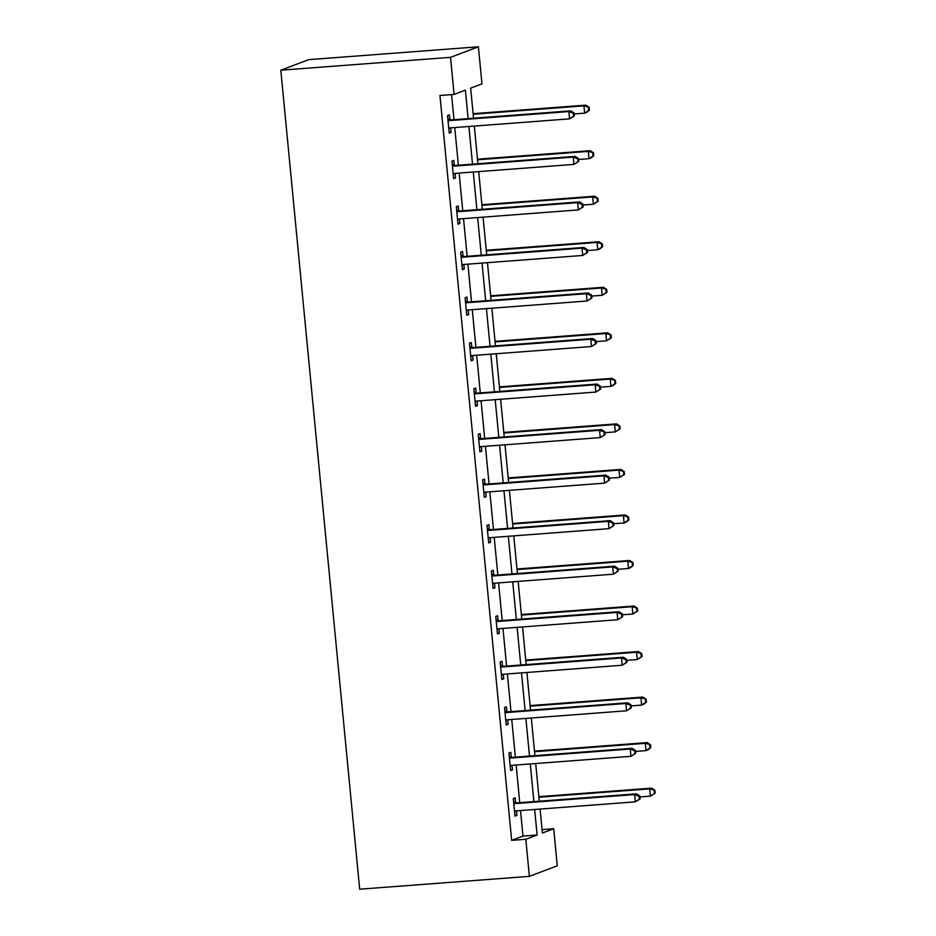 <?xml version="1.0" encoding="UTF-8"?>
<svg xmlns="http://www.w3.org/2000/svg" width="936" height="936" viewBox="0 0 936 936"><rect width="100%" height="100%" fill="white"/><g stroke="black" fill="none" stroke-linecap="round" stroke-linejoin="round"><path stroke-width="1.4" d="M542.061 829.624L553.691 828.734L557.259 865.812L529.378 876.353L359.681 889.2L280.812 70.188L308.693 59.647L478.39 46.8L481.97 83.866L470.668 88.148L473.557 118.205M468.129 118.615L465.391 90.137L454.089 94.419L439.943 95.484L511.664 840.352L522.967 836.082L520.51 810.541M519.749 802.678L516.122 765.016M515.373 757.154L511.746 719.48M510.986 711.617L507.359 673.943M506.598 666.081L502.971 628.419M502.211 620.545L498.584 582.882M497.835 575.02L494.208 537.346M493.447 529.483L489.82 491.81M489.06 483.947L485.433 446.285M484.684 438.422L481.057 400.748M480.297 392.886L476.67 355.212M475.909 347.35L472.282 309.687M471.522 301.825L467.895 264.151M467.146 256.288L463.519 218.614M462.758 210.752L459.131 173.09M458.371 165.227L454.744 127.553M453.983 119.691L451.573 94.606M449.877 119.609L449.432 114.894L447.548 115.608L449.233 133.111L451.117 132.397L450.672 127.858M454.264 165.145L453.808 160.419L451.924 161.132L453.609 178.647L455.493 177.934L455.06 173.394M458.652 210.682L458.195 205.955L456.312 206.669L457.996 224.184L459.88 223.47L459.447 218.93M463.039 256.218L462.583 251.491L460.699 252.205L462.384 269.708L464.268 269.006L463.835 264.455M467.415 301.743L466.97 297.016L465.087 297.73L466.771 315.245L468.655 314.531L468.211 309.991M471.802 347.279L471.346 342.553L469.462 343.266L471.147 360.781L473.031 360.067L472.598 355.528M476.19 392.816L475.734 388.089L473.85 388.803L475.535 406.318L477.418 405.604L476.986 401.053M480.577 438.34L480.121 433.614L478.237 434.327L479.922 451.842L481.806 451.129L481.361 446.589M484.953 483.877L484.497 479.15L482.613 479.864L484.31 497.379L486.193 496.665L485.749 492.125M489.341 529.413L488.885 524.686L487.001 525.4L488.686 542.915L490.569 542.201L490.136 537.65M493.728 574.938L493.272 570.223L491.388 570.925L493.073 588.44L494.957 587.726L494.524 583.186M498.104 620.474L497.659 615.748L495.776 616.461L497.461 633.976L499.344 633.262L498.9 628.723M502.492 666.011L502.035 661.284L500.152 661.998L501.836 679.513L503.72 678.799L503.287 674.259M506.879 711.535L506.423 706.82L504.539 707.534L506.224 725.037L508.108 724.324L507.675 719.784M511.267 757.072L510.81 752.345L508.927 753.059L510.611 770.574L512.495 769.86L512.062 765.32M515.642 802.608L515.198 797.881L513.314 798.595L514.999 816.11L516.883 815.396L516.438 810.857M529.378 876.353L525.81 839.288L537.112 835.006L534.655 809.476M511.664 840.352L525.81 839.288M454.089 94.419L450.52 57.342L280.812 70.188M540.084 809.067L542.389 833.017L553.691 828.734M474.318 126.067L477.945 163.741M478.694 171.604L482.321 209.278M483.081 217.14L486.708 254.803M487.469 262.665L491.096 300.339M491.856 308.201L495.483 345.875M496.232 353.738L499.859 391.4M500.62 399.262L504.247 436.936M505.007 444.799L508.634 482.473M509.395 490.335L513.022 528.009M513.77 535.872L517.397 573.534M518.158 581.396L521.785 619.07M522.545 626.933L526.172 664.607M526.921 672.469L530.548 710.131M531.309 717.994L534.936 755.668M535.696 763.53L539.323 801.204M478.39 46.8L450.52 57.342M533.894 801.614L530.267 763.94M529.507 756.077L525.88 718.403M525.131 710.541L521.504 672.879M520.744 665.016L517.117 627.342M516.356 619.48L512.729 581.806M511.969 573.943L508.342 536.281M507.593 528.419L503.966 490.745M503.205 482.882L499.578 445.208M498.818 437.346L495.191 399.684M494.442 391.821L490.815 354.147M490.055 346.285L486.427 308.611M485.667 300.748L482.04 263.075M481.279 255.212L477.652 217.55M476.904 209.687L473.277 172.013M472.516 164.151L468.889 126.477M522.967 836.082L537.112 835.006M449.175 132.549L451.117 132.397M453.562 178.086L455.493 177.934M457.95 223.61L459.88 223.47M462.325 269.147L464.268 269.006M466.713 314.683L468.655 314.531M471.1 360.208L473.031 360.067M475.476 405.744L477.418 405.604M479.864 451.281L481.806 451.129M484.251 496.817L486.193 496.665M488.639 542.342L490.569 542.201M493.015 587.878L494.957 587.726M497.402 633.415L499.344 633.262M501.79 678.939L503.72 678.799M506.177 724.476L508.108 724.324M510.553 770.012L512.495 769.86M514.94 815.537L516.883 815.396M574.353 115.9L574.072 112.975L573.312 113.256L573.592 116.181L574.353 115.9L569.568 118.86L450.204 127.893A2.937 2.831 -110.7 0 0 449.175 128.185L448.777 128.396M573.592 116.181L569.568 118.86L568.866 111.559L570.749 110.846L451.386 119.89A2.937 2.831 -110.7 0 1 450.31 119.749L447.864 118.954M447.993 120.323L448.426 120.463A2.937 2.831 -110.7 0 0 449.502 120.604L568.866 111.559L573.312 113.256M450.239 127.893L448.8 128.63M574.072 112.975L570.749 110.846M574.166 113.958L584.637 113.162L583.935 105.862L585.819 105.148L473.125 113.677M588.381 107.558L588.662 110.483L589.423 110.191L589.142 107.277L583.935 105.862L473.171 114.251M589.423 110.191L586.521 112.449L584.637 113.162L588.662 110.483M585.819 105.148L589.142 107.277M578.74 161.425L578.46 158.512L577.699 158.792L577.98 161.717L578.74 161.425L573.955 164.397L454.592 173.429A2.937 2.831 -110.7 0 0 453.562 173.722L453.164 173.921M577.98 161.717L573.955 164.397L573.253 157.096L575.137 156.382L455.774 165.415A2.937 2.831 -110.7 0 1 454.697 165.286L452.252 164.49M452.38 165.859L452.813 166A2.937 2.831 -110.7 0 0 453.89 166.128L573.253 157.096L577.699 158.792M454.615 173.429L453.188 174.166M578.46 158.512L575.137 156.382M583.116 206.961L582.835 204.036L582.087 204.329L582.367 207.242L583.116 206.961L578.331 209.921L458.979 218.965A2.937 2.831 -110.7 0 0 457.938 219.258L457.54 219.457M582.367 207.242L578.331 209.921L577.629 202.632L579.513 201.919L460.161 210.951A2.937 2.831 -110.7 0 1 459.085 210.822L456.639 210.027M456.768 211.396L457.201 211.536A2.937 2.831 -110.7 0 0 458.277 211.665L577.629 202.632L582.087 204.329M459.003 218.954L457.564 219.691M582.835 204.036L579.513 201.919M578.553 159.483L589.025 158.687L588.311 151.398L590.195 150.684L477.5 159.214M592.769 153.094L593.05 156.008L593.798 155.727L593.518 152.802L588.311 151.398L477.559 159.775M593.798 155.727L590.909 157.985L589.025 158.687L593.05 156.008M590.195 150.684L593.518 152.802M582.929 205.019L593.401 204.224L592.699 196.923L594.582 196.221L481.888 204.75M597.156 198.631L597.437 201.544L598.186 201.263L597.905 198.338L592.699 196.923L481.946 205.312M598.186 201.263L593.401 204.224L597.437 201.544M594.582 196.221L597.905 198.338M587.504 252.498L587.223 249.573L586.474 249.865L586.755 252.779L587.504 252.498L582.718 255.458L463.367 264.49A2.937 2.831 -110.7 0 0 462.325 264.783L461.928 264.993M586.755 252.779L582.718 255.458L582.016 248.157L583.9 247.455L464.548 256.487A2.937 2.831 -110.7 0 1 463.472 256.359L461.015 255.551M461.155 256.92L461.588 257.061A2.937 2.831 -110.7 0 0 462.665 257.201L582.016 248.157L586.474 249.865M463.39 264.49L461.951 265.227M587.223 249.573L583.9 247.455M591.891 298.022L591.61 295.109L590.85 295.39L591.131 298.315L591.891 298.022L587.106 300.994L467.743 310.027A2.937 2.831 -110.7 0 0 466.713 310.319L466.315 310.518M591.131 298.315L587.106 300.994L586.404 293.693L588.288 292.98L468.924 302.012A2.937 2.831 -110.7 0 1 467.848 301.883L465.403 301.088M465.531 302.457L465.964 302.597A2.937 2.831 -110.7 0 0 467.041 302.726L586.404 293.693L590.85 295.39M467.778 310.027L466.339 310.764M591.61 295.109L588.288 292.98M596.267 343.559L595.986 340.645L595.237 340.926L595.518 343.84L596.267 343.559L591.482 346.531L472.13 355.563A2.937 2.831 -110.7 0 0 471.1 355.855L470.691 356.054M595.518 343.84L591.482 346.531L590.78 339.23L592.663 338.516L473.312 347.548A2.937 2.831 -110.7 0 1 472.235 347.42L469.79 346.624M469.919 347.993L470.352 348.133A2.937 2.831 -110.7 0 0 471.428 348.262L590.78 339.23L595.237 340.926M472.154 355.563L470.714 356.288M595.986 340.645L592.663 338.516M587.317 250.555L597.788 249.76L597.086 242.459L598.97 241.745L486.275 250.275M601.532 244.156L601.825 247.081L602.573 246.788L602.293 243.875L597.086 242.459L486.334 250.848M602.573 246.788L599.672 249.046L597.788 249.76L601.825 247.081M598.97 241.745L602.293 243.875M591.704 296.08L602.176 295.296L601.474 287.995L603.357 287.282L490.663 295.811M605.92 289.692L606.2 292.605L606.961 292.325L606.68 289.411L601.474 287.995L490.71 296.373M606.961 292.325L602.176 295.296L606.2 292.605M603.357 287.282L606.68 289.411M596.08 341.617L606.551 340.821L605.849 333.532L607.733 332.818L495.039 341.347M610.307 335.228L610.588 338.142L611.337 337.861L611.056 334.936L605.849 333.532L495.097 341.909M611.337 337.861L606.551 340.821L610.588 338.142M607.733 332.818L611.056 334.936M600.467 387.153L610.939 386.357L610.237 379.057L612.121 378.343L499.426 386.872M614.695 380.753L614.975 383.678L615.724 383.386L615.443 380.472L610.237 379.057L499.485 387.445M615.724 383.386L612.823 385.644L610.939 386.357L614.975 383.678M612.121 378.343L615.443 380.472M604.855 432.678L615.326 431.894L614.624 424.593L616.508 423.879L503.814 432.409M619.07 426.289L619.351 429.203L620.112 428.922L619.831 426.009L614.624 424.593L503.872 432.982M620.112 428.922L615.326 431.894L619.351 429.203M616.508 423.879L619.831 426.009M609.242 478.214L619.714 477.418L619.012 470.129L620.896 469.416L508.201 477.945M623.458 471.826L623.739 474.739L624.499 474.458L624.218 471.533L619.012 470.129L508.248 478.507M624.499 474.458L619.714 477.418L623.739 474.739M620.896 469.416L624.218 471.533M613.618 523.75L624.09 522.955L623.388 515.654L625.271 514.94L512.577 523.481M627.845 517.351L628.126 520.276L628.875 519.983L628.594 517.07L623.388 515.654L512.635 524.043M628.875 519.983L625.973 522.241L624.09 522.955L628.126 520.276M625.271 514.94L628.594 517.07M618.006 569.275L628.477 568.491L627.775 561.19L629.659 560.477L516.965 569.006M632.233 562.887L632.514 565.812L633.262 565.519L632.982 562.606L627.775 561.19L517.023 569.579M633.262 565.519L630.361 567.778L628.477 568.491L632.514 565.812M629.659 560.477L632.982 562.606M622.393 614.812L632.865 614.016L632.163 606.727L634.046 606.013L521.352 614.543M636.609 608.423L636.889 611.337L637.65 611.056L637.369 608.131L632.163 606.727L521.399 615.104M637.65 611.056L632.865 614.016L636.889 611.337M634.046 606.013L637.369 608.131M626.781 660.348L637.252 659.552L636.538 652.252L638.422 651.55L525.728 660.079M640.996 653.948L641.277 656.873L642.026 656.592L641.745 653.667L636.538 652.252L525.786 660.64M642.026 656.592L637.252 659.552L641.277 656.873M638.422 651.55L641.745 653.667M631.157 705.884L641.628 705.089L640.926 697.788L642.81 697.074L530.115 705.604M645.384 699.485L645.664 702.409L646.413 702.117L646.132 699.204L640.926 697.788L530.174 706.177M646.413 702.117L643.512 704.375L641.628 705.089L645.664 702.409M642.81 697.074L646.132 699.204M635.544 751.409L646.015 750.613L645.313 743.324L647.197 742.611L534.503 751.14M649.76 745.021L650.052 747.934L650.801 747.653L650.52 744.728L645.313 743.324L534.561 751.702M650.801 747.653L647.899 749.912L646.015 750.613L650.052 747.934M647.197 742.611L650.52 744.728M600.655 389.095L600.374 386.17L599.625 386.463L599.906 389.376L600.655 389.095L595.869 392.055L476.518 401.088A2.937 2.831 -110.7 0 0 475.476 401.38L475.078 401.591M599.906 389.376L595.869 392.055L595.167 384.766L597.051 384.052L477.699 393.085A2.937 2.831 -110.7 0 1 476.623 392.956L474.178 392.149M474.306 393.529L474.739 393.67A2.937 2.831 -110.7 0 0 475.816 393.799L595.167 384.766L599.625 386.463M476.541 401.088L475.102 401.825M600.374 386.17L597.051 384.052M605.042 434.62L604.761 431.707L604.001 431.987L604.282 434.912L605.042 434.62L600.257 437.592L480.893 446.624A2.937 2.831 -110.7 0 0 479.864 446.917L479.466 447.115M604.282 434.912L600.257 437.592L599.555 430.291L601.438 429.577L482.075 438.621A2.937 2.831 -110.7 0 1 480.999 438.481L478.553 437.685M478.694 439.054L479.115 439.195A2.937 2.831 -110.7 0 0 480.191 439.323L599.555 430.291L604.001 431.987M480.928 446.624L479.489 447.361M604.761 431.707L601.438 429.577M609.43 480.156L609.149 477.243L608.388 477.524L608.669 480.437L609.43 480.156L604.644 483.128L485.281 492.16A2.937 2.831 -110.7 0 0 484.251 492.453L483.853 492.652M608.669 480.437L604.644 483.128L603.942 475.827L605.826 475.114L486.463 484.146A2.937 2.831 -110.7 0 1 485.386 484.017L482.941 483.222M483.07 484.591L483.502 484.731A2.937 2.831 -110.7 0 0 484.579 484.86L603.942 475.827L608.388 477.524M485.316 492.16L483.877 492.886M609.149 477.243L605.826 475.114M613.805 525.693L613.525 522.768L612.776 523.06L613.057 525.973L613.805 525.693L609.02 528.653L489.668 537.697A2.937 2.831 -110.7 0 0 488.627 537.978L488.229 538.188M613.057 525.973L609.02 528.653L608.318 521.364L610.202 520.65L490.85 529.682A2.937 2.831 -110.7 0 1 489.774 529.554L487.328 528.746M487.457 530.127L487.89 530.267A2.937 2.831 -110.7 0 0 488.966 530.396L608.318 521.364L612.776 523.06M489.692 537.685L488.253 538.422M613.525 522.768L610.202 520.65M618.193 571.217L617.912 568.304L617.163 568.585L617.444 571.51L618.193 571.217L613.408 574.189L494.056 583.222A2.937 2.831 -110.7 0 0 493.015 583.514L492.617 583.713M617.444 571.51L613.408 574.189L612.706 566.888L614.589 566.175L495.238 575.219A2.937 2.831 -110.7 0 1 494.161 575.078L491.704 574.283M491.845 575.652L492.277 575.792A2.937 2.831 -110.7 0 0 493.354 575.933L612.706 566.888L617.163 568.585M494.079 583.222L492.64 583.959M617.912 568.304L614.589 566.175M622.58 616.754L622.3 613.84L621.539 614.121L621.82 617.046L622.58 616.754L617.795 619.726L498.432 628.758A2.937 2.831 -110.7 0 0 497.402 629.05L497.004 629.249M621.82 617.046L617.795 619.726L617.093 612.425L618.977 611.711L499.613 620.743A2.937 2.831 -110.7 0 1 498.537 620.615L496.092 619.819M496.22 621.188L496.653 621.328A2.937 2.831 -110.7 0 0 497.73 621.457L617.093 612.425L621.539 614.121M498.467 628.758L497.028 629.495M622.3 613.84L618.977 611.711M626.968 662.29L626.687 659.365L625.927 659.658L626.207 662.571L626.968 662.29L622.183 665.25L502.819 674.294A2.937 2.831 -110.7 0 0 501.79 674.575L501.392 674.786M626.207 662.571L622.183 665.25L621.481 657.961L623.364 657.247L504.001 666.28A2.937 2.831 -110.7 0 1 502.925 666.151L500.479 665.356M500.608 666.725L501.041 666.865A2.937 2.831 -110.7 0 0 502.117 666.994L621.481 657.961L625.927 659.658M502.843 674.283L501.415 675.02M626.687 659.365L623.364 657.247M631.344 707.827L631.063 704.902L630.314 705.182L630.595 708.107L631.344 707.827L626.558 710.787L507.207 719.819A2.937 2.831 -110.7 0 0 506.165 720.112L505.768 720.322M630.595 708.107L626.558 710.787L625.856 703.486L627.74 702.784L508.388 711.816A2.937 2.831 -110.7 0 1 507.312 711.676L504.867 710.88M504.995 712.249L505.428 712.39A2.937 2.831 -110.7 0 0 506.505 712.53L625.856 703.486L630.314 705.182M507.23 719.819L505.791 720.556M631.063 704.902L627.74 702.784M635.731 753.351L635.45 750.438L634.702 750.719L634.982 753.644L635.731 753.351L630.946 756.323L511.594 765.355A2.937 2.831 -110.7 0 0 510.553 765.648L510.155 765.847M634.982 753.644L630.946 756.323L630.244 749.022L632.128 748.309L512.776 757.341A2.937 2.831 -110.7 0 1 511.7 757.212L509.242 756.417M509.383 757.786L509.816 757.926A2.937 2.831 -110.7 0 0 510.892 758.055L630.244 749.022L634.702 750.719M511.618 765.355L510.178 766.093M635.45 750.438L632.128 748.309M640.119 798.888L639.838 795.963L639.077 796.255L639.358 799.168L640.119 798.888L635.333 801.848L515.97 810.892A2.937 2.831 -110.7 0 0 514.94 811.184L514.543 811.383M639.358 799.168L635.333 801.848L634.631 794.559L636.515 793.845L517.152 802.877A2.937 2.831 -110.7 0 1 516.075 802.749L513.63 801.953M513.759 803.322L514.192 803.462A2.937 2.831 -110.7 0 0 515.268 803.591L634.631 794.559L639.077 796.255M516.005 810.88L514.566 811.617M639.838 795.963L636.515 793.845M639.932 796.945L650.403 796.15L649.701 788.861L651.585 788.147L538.89 796.676M654.147 790.557L654.428 793.471L655.188 793.19L654.907 790.265L649.701 788.861L538.937 797.238M655.188 793.19L650.403 796.15L654.428 793.471M651.585 788.147L654.907 790.265M448.426 120.463L450.31 119.749M449.502 120.604L451.386 119.89M452.813 166L454.697 165.286M453.89 166.128L455.774 165.415M457.201 211.536L459.085 210.822M458.277 211.665L460.161 210.951M461.588 257.061L463.472 256.359M462.665 257.201L464.548 256.487M465.964 302.597L467.848 301.883M467.041 302.726L468.924 302.012M470.352 348.133L472.235 347.42M471.428 348.262L473.312 347.548M474.739 393.67L476.623 392.956M475.816 393.799L477.699 393.085M479.115 439.195L480.999 438.481M480.191 439.323L482.075 438.621M483.502 484.731L485.386 484.017M484.579 484.86L486.463 484.146M487.89 530.267L489.774 529.554M488.966 530.396L490.85 529.682M492.277 575.792L494.161 575.078M493.354 575.933L495.238 575.219M496.653 621.328L498.537 620.615M497.73 621.457L499.613 620.743M501.041 666.865L502.925 666.151M502.117 666.994L504.001 666.28M505.428 712.39L507.312 711.676M506.505 712.53L508.388 711.816M509.816 757.926L511.7 757.212M510.892 758.055L512.776 757.341M514.192 803.462L516.075 802.749M515.268 803.591L517.152 802.877"/></g></svg>
